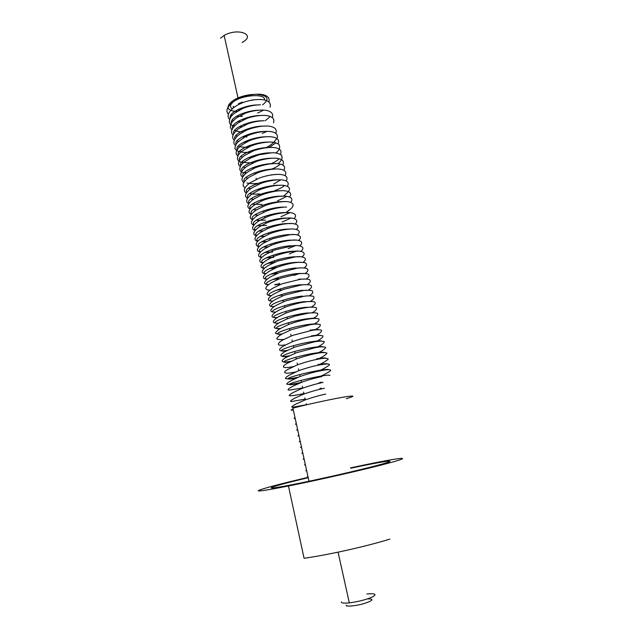 <?xml version="1.0" encoding="UTF-8"?>
<svg xmlns="http://www.w3.org/2000/svg" width="638" height="638" viewBox="0 0 638 638"><rect width="100%" height="100%" fill="white"/><g stroke="black" fill="none" stroke-linecap="round" stroke-linejoin="round"><path stroke-width="0.96" d="M240.781 109.17L239.059 109.074M234.058 107.463L233.253 106.307M242.041 42.475C256.747 34.986 238.221 27.267 224.145 35.449L220.493 38.216M350.565 467.853L367.44 464.328C408.232 455.915 417.691 456.074 373.254 467.048C349.082 473.053 312.779 481.164 288.448 485.996C264.347 490.726 254.69 492.065 259.483 490.04C266.493 487.56 282.714 483.325 308.13 477.352M288.448 485.996L304.079 558.282C328.993 554.749 365.741 546.543 389.89 539.118M350.645 468.212L361.371 465.987C395.424 458.985 401.932 459.416 365.422 468.404C345.557 473.324 316.153 479.896 296.168 483.883C255.519 492.042 268.08 487.121 308.21 477.718M366.874 593.986C375.048 593.26 377.034 594.177 372.855 596.737C366.635 599.56 358.787 601.602 349.321 602.862C343.874 603.396 341.218 603.085 341.346 601.913M346.179 605.167C345.525 606.961 355.932 606.012 364.418 603.468C373.286 600.422 374.331 598.891 367.56 598.867M346.362 398.686C356.243 395.704 354.919 395.249 342.375 397.315C329.854 399.492 307.779 404.317 292.922 408.129L308.991 481.243M293.145 409.133C290.426 410.059 290.489 410.346 293.336 410.011M329.902 375.431C329.894 374.865 326.776 375.112 320.539 376.165C309.318 378.238 299.836 380.503 292.084 382.967C286.693 385.001 288.679 385.264 298.034 383.749M328.618 369.681C328.355 369.155 325.228 369.386 319.239 370.375C308.282 372.353 298.911 374.594 291.119 377.098C285.521 379.211 287.108 379.618 295.896 378.31M327.302 363.947C326.823 363.445 323.697 363.66 317.931 364.593M325.978 358.229C325.3 357.751 322.19 357.95 316.631 358.819M324.63 352.511C323.793 352.056 320.691 352.24 315.331 353.061C295.442 356.068 272.53 364.234 290.075 361.874M323.267 346.809C322.286 346.378 319.207 346.538 314.032 347.311C294.565 350.158 271.66 358.389 288.288 356.371M321.895 341.123C320.786 340.7 317.732 340.851 312.74 341.569C293.655 344.273 270.783 352.559 286.558 350.868M320.515 335.436C319.287 335.03 316.273 335.165 311.448 335.843M319.12 329.758C317.796 329.368 314.813 329.495 310.156 330.133M317.716 324.096C316.312 323.721 313.362 323.833 308.872 324.423C290.761 326.736 268.104 335.125 281.653 334.312M316.304 318.434C314.821 318.075 311.918 318.171 307.588 318.729C289.756 320.922 267.194 329.336 280.106 328.785M314.885 312.787L306.304 313.051C288.735 315.124 266.277 323.562 278.583 323.267M313.449 307.149L305.028 307.372C287.698 309.342 265.344 317.796 277.083 317.748M312.014 301.511L303.752 301.71C286.645 303.584 264.411 312.046 275.624 312.229M302.476 296.064C285.585 297.826 263.47 306.304 274.18 306.711M283.089 306.152L284.484 305.945M300.259 302.436L301.822 301.965M309.119 290.274L301.208 290.426C284.516 292.092 262.521 300.578 272.753 301.2M280.632 300.873L283.28 300.514M299.039 297.005L301.79 296.144M307.66 284.668L299.932 284.795C283.431 286.374 261.556 294.86 271.349 295.689M278.431 295.553L282.076 295.091M299.126 291.183L301.519 290.386M276.398 290.202L280.872 289.676M299.381 285.282L301.08 284.684M269.978 290.178C261.476 290.035 268.247 284.309 272.243 282.243L280.975 278.072L298.608 273.79C302.133 273.295 305.195 273.335 307.787 273.925C309.94 275.185 309.406 276.9 306.184 279.069L298.664 279.173M304.725 273.479L297.404 273.566C281.246 274.97 259.618 283.471 268.598 284.692M274.492 284.827L279.675 284.269M299.254 279.492L300.514 279.013M296.144 267.976C280.146 269.292 258.637 277.793 267.242 279.197M272.689 279.452L278.471 278.878M294.174 275.385L299.86 273.375M301.758 262.33L294.884 262.385C279.037 263.622 257.656 272.123 265.902 273.71M270.967 274.061L277.067 273.519M298.393 268.08L299.126 267.769M300.267 256.763L293.624 256.811C277.921 257.967 256.667 266.469 264.579 268.231M269.308 268.67L275.026 268.247M297.771 262.433L298.329 262.186M298.767 251.213L292.371 251.244C276.804 252.321 255.671 260.822 263.263 262.752M267.705 263.279L273.088 262.968M297.069 256.819L297.483 256.62M291.119 245.694C275.68 246.691 254.666 255.192 261.955 257.289M266.142 257.888L273.702 257.393M289.341 253.916L296.598 251.077M295.753 240.127L289.867 240.151C274.555 241.076 253.661 249.578 260.663 251.827M264.626 252.496L272.514 252.05M288.145 248.573L295.681 245.558M294.238 234.601L288.615 234.617C273.431 235.47 252.656 243.971 259.371 246.372M263.143 247.113L267.681 247.066M287.371 229.09C272.298 229.879 251.643 238.373 258.095 240.925M261.684 241.73L265.99 241.754M291.199 223.579L286.127 223.579C271.166 224.297 250.622 232.79 256.827 235.486M260.256 236.347L264.339 236.443M289.668 218.076L284.891 218.076C270.034 218.73 249.61 227.216 255.567 230.055M258.853 230.98L262.72 231.131M288.137 212.59L283.647 212.59C268.901 213.172 248.589 221.649 254.307 224.632M257.465 225.613L266.612 225.469M282.171 222.008L290.705 218.18M286.598 207.111L282.411 207.103C267.761 207.621 247.56 216.099 253.063 219.217M256.101 220.254L265.44 220.182M280.983 216.729L289.66 212.749M285.05 201.64L281.183 201.632C266.628 202.087 246.531 210.556 251.819 213.802M254.753 214.902L258.071 215.205M283.511 196.177L279.946 196.177C265.488 196.568 245.502 205.029 250.582 208.403M253.414 209.551L256.572 209.902M281.964 190.722L278.718 190.722C264.347 191.057 244.474 199.511 249.346 203.012M252.098 204.216L261.931 204.375M277.426 200.93L286.454 196.536M280.409 185.283L277.49 185.283C263.215 185.554 243.445 194 248.126 197.628M250.79 198.881L253.645 199.303M278.854 179.852L276.27 179.852C262.074 180.068 242.408 188.505 246.906 192.245M249.49 193.561C251.978 194.183 255.344 194.295 259.594 193.88M275.066 190.451C279.189 188.992 282.259 187.436 284.277 185.786M248.206 188.25L250.79 188.728M277.299 174.437L275.042 174.437M275.744 169.022L273.822 169.022C259.794 169.118 240.335 177.539 244.482 181.519M246.93 182.939C249.426 183.664 252.871 183.832 257.274 183.433M274.18 163.623L272.609 163.623C258.653 163.663 239.298 172.077 243.277 176.168M245.662 177.643L248.007 178.169M271.549 174.796L272.043 174.621M272.625 158.232L271.389 158.24C257.521 158.224 238.261 166.622 242.073 170.825M244.402 172.348L246.635 172.898M253.86 173.105L254.961 173.018M270.376 169.604C274.747 168.001 277.905 166.279 279.851 164.429M271.062 152.857L270.177 152.857C256.38 152.785 237.224 161.175 240.877 165.481M243.15 167.068L245.271 167.634M252.018 167.946L253.812 167.826M270.679 163.854C274.38 162.355 277.067 160.776 278.734 159.117M269.507 147.49L268.965 147.49C255.24 147.362 236.188 155.744 239.681 160.154M241.906 161.797C244.41 162.738 247.999 163.017 252.656 162.642M267.944 142.13L267.761 142.13C254.107 141.955 235.143 150.321 238.492 154.835M240.67 156.533L242.592 157.123M248.557 157.618L251.508 157.466M266.389 136.779C252.792 136.62 234.13 144.93 237.312 149.523M239.433 151.278L241.268 151.876M246.922 152.442L250.04 152.33M269.061 147.506L275.369 143.247M264.826 131.444C251.284 131.364 233.133 139.578 236.132 144.22M238.213 146.03C240.526 147.051 243.883 147.442 248.294 147.211M263.255 126.117L263.255 126.117C249.785 126.125 232.136 134.235 234.951 138.924M236.993 140.791L238.66 141.405M243.772 142.107L246.603 142.091M261.708 120.805C248.294 120.893 231.139 128.908 233.779 133.637M235.781 135.559L237.36 136.181M242.257 136.939L246.93 136.867M262.258 133.47L266.716 131.468M260.144 115.502C246.81 115.669 230.135 123.589 232.607 128.358M234.577 130.343C236.586 131.372 239.505 131.867 243.349 131.835M258.589 110.207C245.343 110.462 229.122 118.285 231.442 123.086M233.372 125.128L234.8 125.758M239.306 126.611L241.778 126.715M265.217 120.742L269.722 117.001M257.034 104.927C243.883 105.262 228.117 112.99 230.278 117.823M232.176 119.928L233.532 120.55M237.87 121.459L240.239 121.587M230.988 114.736L232.272 115.358M236.451 116.307L242.392 116.411M257.656 113.03L263.183 110.334M256.986 94.344C268.056 95.501 269.914 99.01 262.569 104.879M237.24 111.355C217.71 111.044 232.336 95.245 253.924 94.392M253.374 99.887L251.819 99.983M242.328 102.104L239.481 103.324L239.641 104.018M232.407 108.827C229.895 107.288 229.895 105.254 232.423 102.718C239.792 95.014 266.429 92.885 264.435 100.038M238.221 98.834L224.145 35.449M338.076 552.165L349.321 602.862M307.939 476.458C306.679 476.817 306.663 476.777 307.907 476.339M306.655 470.629C305.387 470.956 305.371 470.884 306.607 470.421M305.379 464.807C304.103 465.102 304.079 465.006 305.307 464.512M304.095 458.993C302.819 459.264 302.795 459.137 304.015 458.61M302.827 453.187C301.543 453.435 301.511 453.275 302.723 452.725M301.551 447.397C300.267 447.613 300.227 447.429 301.431 446.855M300.283 441.624C298.991 441.807 298.943 441.592 300.139 440.986M299.015 435.858C297.715 436.009 297.667 435.77 298.855 435.14M297.747 430.1C296.447 430.227 296.391 429.956 297.571 429.294M296.487 424.35C295.179 424.453 295.115 424.15 296.295 423.465M295.227 418.616C293.911 418.688 293.847 418.361 295.011 417.651M306.431 404.731L293.121 407.172C289.596 407.522 294.022 405.01 296.495 403.814L303.473 400.648C304.908 399.851 317.078 395.799 325.755 394.085M305.179 399.125L291.869 401.477C288.336 401.773 292.746 399.189 295.211 397.984L302.173 394.786C303.608 393.981 315.762 389.922 324.439 388.247M321.337 388.127L319.678 388.789M303.943 393.526C295.538 395.416 290.617 396.086 289.173 395.528C289.851 394.499 291.43 393.375 293.927 392.163L300.881 388.933C302.308 388.119 314.446 384.052 323.123 382.417M321.169 382.098L318.426 383.215M302.699 387.944L289.373 390.121C285.824 390.312 290.194 387.577 292.651 386.349L302.197 382.05C307.883 379.961 314.422 378.151 321.807 376.595M301.224 382.425C292.898 384.236 288.041 384.794 286.653 384.092C287.379 382.936 288.966 381.747 291.414 380.527L298.321 377.249C299.748 376.42 311.87 372.337 320.499 370.79C325.268 369.896 331.712 368.868 330.532 370.782C327.278 373.102 322.956 375.343 317.565 377.505M298.44 377.202C292.754 378.35 288.727 378.876 286.366 378.773C283.583 378.597 288.121 375.766 290.41 374.594L297.22 371.356C298.624 370.534 310.881 366.427 319.191 365C323.825 364.17 329.583 363.229 329.479 364.848C326.991 366.954 323.099 369.115 317.796 371.34M295.952 371.898C281.533 375.032 282.825 371.723 289.365 368.692L296.096 365.478C297.483 364.657 309.845 360.542 317.884 359.218C323.267 358.054 326.736 357.974 328.291 358.979C326.52 360.885 323.003 362.982 317.724 365.279M293.671 366.539C279.787 369.418 282.116 365.694 288.296 362.815L294.947 359.625C296.327 358.803 308.768 354.68 316.584 353.444C321.608 352.383 325.085 352.288 327.007 353.149C325.954 354.856 322.772 356.897 317.469 359.29M291.55 361.148C278.136 363.78 281.374 359.68 287.212 356.953L296.271 352.79L315.284 347.678C320.037 346.697 323.506 346.594 325.675 347.375C325.141 348.946 322.27 350.94 317.062 353.356M289.532 355.733C276.581 358.133 280.584 353.699 286.111 351.107L295.075 346.976L313.984 341.928C318.553 341.003 321.999 340.907 324.319 341.649C324.104 343.172 321.512 345.11 316.544 347.471M287.618 350.302C275.106 352.471 279.755 347.75 284.995 345.286L291.446 342.159C292.786 341.346 305.435 337.191 312.692 336.194C317.086 335.317 320.507 335.229 322.956 335.939C323.027 337.422 320.683 339.32 315.946 341.625M285.784 344.855C273.694 346.809 278.894 341.816 283.87 339.48L292.675 335.397L311.4 330.468C315.658 329.639 319.056 329.559 321.584 330.237C321.919 331.688 319.813 333.546 315.268 335.811M284.014 339.4C279.763 339.831 277.323 339.615 276.685 338.738C277.777 336.832 279.795 335.141 282.738 333.69L291.47 329.623L310.108 324.75C314.263 323.96 317.628 323.897 320.204 324.551C320.794 325.97 318.904 327.796 314.526 330.029M282.299 333.937C278.208 334.288 275.919 333.985 275.433 333.028C276.701 331.026 278.758 329.32 281.597 327.908L287.882 324.83C289.197 324.008 301.981 319.845 308.816 319.04C312.875 318.298 316.209 318.242 318.817 318.88C319.646 320.276 317.947 322.07 313.736 324.279M280.632 328.466C276.685 328.745 274.539 328.363 274.196 327.326C275.616 325.244 277.697 323.514 280.449 322.15L286.685 319.072L295.211 316.057L307.532 313.346C311.496 312.644 314.797 312.596 317.437 313.226C318.466 314.598 316.958 316.368 312.899 318.553M279.013 322.995C268.454 324.112 275.098 318.386 279.3 316.4L285.489 313.338C286.94 312.461 299.557 308.385 306.248 307.668C310.132 306.99 313.402 306.966 316.049 307.58C317.277 308.936 315.93 310.69 312.022 312.851M277.434 317.525C267.394 318.338 273.71 312.875 278.056 310.714L284.285 307.612C285.864 306.687 298.313 302.683 304.972 301.989C308.776 301.351 312.014 301.335 314.662 301.941C316.081 303.273 314.901 305.02 311.113 307.173M275.887 312.054C266.19 312.66 272.633 307.133 276.9 304.996L285.625 300.873L303.696 296.335C307.436 295.721 310.634 295.721 313.282 296.319C314.877 297.627 313.84 299.358 310.172 301.511M274.372 306.583C265.001 306.99 271.549 301.407 275.744 299.286L284.468 295.155L302.42 290.681C306.096 290.099 309.263 290.107 311.902 290.705C313.657 291.997 312.756 293.719 309.207 295.873M272.881 301.112C263.813 301.327 270.456 295.689 274.579 293.592L283.304 289.445L301.144 285.042C304.773 284.492 307.899 284.508 310.523 285.098C312.421 286.374 311.655 288.097 308.218 290.258M271.421 295.641C262.641 295.681 269.356 289.995 273.415 287.913L282.14 283.758L299.876 279.412C303.449 278.886 306.543 278.918 309.151 279.508C311.185 280.776 310.539 282.49 307.213 284.652M281.964 294.596L280.6 294.836M280.768 289.189L277.953 289.652M268.558 284.723C260.32 284.396 267.131 278.639 271.078 276.581L279.803 272.41L297.34 268.183C300.833 267.713 303.863 267.769 306.423 268.351C308.696 269.595 308.266 271.31 305.139 273.503M279.572 283.806L275.656 284.396M267.155 279.269C259.164 278.774 266.014 272.984 269.906 270.935L275.855 267.88C278.064 266.676 289.628 263.079 296.08 262.585C299.541 262.138 302.54 262.21 305.06 262.792C307.444 264.02 307.117 265.743 304.087 267.952M278.375 278.423L273.574 279.101M265.767 273.822C258.015 273.16 264.882 267.338 268.734 265.304L277.458 261.109L294.812 257.002C301.048 255.75 309.55 257.585 303.01 262.409M293.097 268.327L292.635 268.534M277.179 273.048L271.644 273.782M264.395 268.383C256.867 267.561 263.757 261.708 267.561 259.682L273.439 256.635C275.783 255.367 287.148 251.866 293.56 251.428C299.661 250.232 308.226 252.018 301.934 256.891M292.659 262.625L291.43 263.183M275.991 267.689L269.826 268.446M263.047 262.944C255.718 261.963 262.625 256.093 266.389 254.076L275.106 249.857L292.3 245.861C298.289 244.729 306.894 246.459 300.841 251.38M292.132 256.954L290.912 257.537M274.252 262.425L268.088 263.103M261.7 257.521C254.578 256.388 261.484 250.487 265.209 248.485L271.03 245.439C273.503 244.107 284.676 240.693 291.048 240.303C296.933 239.234 305.57 240.917 299.748 245.885M291.542 251.324L290.561 251.803M272.155 257.226L266.421 257.752M260.368 252.098C253.438 250.814 260.344 244.896 264.036 242.895L272.745 238.66L289.796 234.76C295.577 233.739 304.238 235.382 298.64 240.406M290.888 245.71L290.099 246.116M270.169 251.994L264.818 252.401M259.052 246.683C252.305 245.255 259.203 239.322 262.864 237.32L268.622 234.282C271.198 232.902 282.211 229.56 288.543 229.225C294.238 228.268 302.914 229.855 297.523 234.936M290.178 240.127L289.548 240.462M268.287 246.746L263.255 247.05M257.744 241.276C251.165 239.705 258.063 233.755 261.684 231.761L267.426 228.723C270.049 227.319 280.983 224.018 287.299 223.707C292.898 222.798 301.591 224.337 296.407 229.481M289.437 234.561L288.926 234.848M266.469 241.491L261.732 241.698M256.444 235.877C250.032 234.162 256.915 228.197 260.511 226.211L266.221 223.172C268.893 221.745 279.755 218.475 286.055 218.196C291.574 217.343 300.267 218.834 295.282 224.034M288.655 229.026L288.248 229.257M264.722 236.227L260.336 236.355M255.152 230.485C248.892 228.635 255.774 222.654 259.339 220.676L268.032 216.394C273.822 214.384 279.412 213.148 284.811 212.693C290.258 211.896 298.943 213.339 294.15 218.603M263.023 230.956L259.435 231.036M253.876 225.102C247.759 223.117 254.626 217.127 258.159 215.15L266.851 210.859C272.617 208.857 278.192 207.637 283.575 207.198M252.6 219.727C246.627 217.606 253.477 211.609 256.986 209.631L265.671 205.332C271.421 203.339 276.972 202.134 282.339 201.72C287.65 201.026 296.295 202.382 291.885 207.781M291.422 208.299L285.96 212.621M259.754 220.413L257.648 220.429M251.34 214.36C245.494 212.111 252.329 206.098 255.814 204.128L261.428 201.082C264.276 199.566 274.85 196.432 281.103 196.249C286.35 195.603 294.971 196.919 290.745 202.382M258.175 215.142L256.763 215.142M250.08 209.001C244.37 206.624 251.181 200.603 254.642 198.633L260.232 195.587C263.119 194.048 273.63 190.945 279.867 190.786C285.066 190.188 293.655 191.464 289.596 196.998M256.628 209.87L255.894 209.862M248.828 203.65C243.237 201.153 250.032 195.124 253.469 193.147L259.036 190.1C261.955 188.545 272.418 185.475 278.639 185.339C283.782 184.789 292.34 186.025 288.456 191.631M287.937 192.277L283.4 196.177M247.584 198.306C242.113 195.691 248.884 189.653 252.297 187.676L260.958 183.337C266.628 181.375 272.115 180.227 277.41 179.9C282.514 179.39 291.032 180.602 287.307 186.272M246.34 192.979C240.981 190.236 247.727 184.191 251.125 182.213L259.778 177.866C265.44 175.913 270.911 174.78 276.182 174.469C281.262 173.983 289.732 175.227 286.159 180.921M245.112 187.652C239.856 184.797 246.563 178.76 249.96 176.766L258.597 172.404C264.244 170.458 269.699 169.341 274.962 169.046C280.018 168.591 288.432 169.852 285.011 175.578M280.537 179.964L273.63 184.063M243.883 182.34C238.732 179.366 245.399 173.337 248.788 171.327L254.275 168.265C257.321 166.646 267.561 163.679 273.742 163.639C278.782 163.208 287.14 164.492 283.862 170.25M242.655 177.029C237.607 173.943 244.242 167.922 247.624 165.896L256.253 161.518C261.859 159.58 267.29 158.487 272.522 158.24C277.538 157.833 285.856 159.141 282.706 164.931M246.435 173.058C235.446 172.571 240.534 164.022 244.896 161.597L250.933 157.881L259.164 154.755L271.302 152.849C275.249 152.49 278.647 153.256 281.51 155.162C282.849 158.12 281.605 160.975 277.761 163.727M254.921 172.834L254.418 172.89M240.231 166.446C235.358 163.137 241.922 157.123 245.287 155.066L253.908 150.672C259.491 148.75 264.882 147.681 270.089 147.466C275.074 147.123 283.288 148.463 280.401 154.332M253.772 167.65L252.377 167.802M243.684 162.578C233.077 161.757 238.381 153.144 242.631 150.751L250.941 145.974C256.994 143.638 262.976 142.346 268.877 142.099C272.737 141.788 276.094 142.561 278.958 144.435C280.513 147.402 279.452 150.265 275.783 153.032M252.624 162.483L250.471 162.69M237.814 155.895C233.117 152.37 239.601 146.365 242.966 144.284L248.365 141.213C251.539 139.507 261.532 136.668 267.673 136.739C272.617 136.444 280.744 137.832 278.096 143.773M251.476 157.323L248.668 157.57M250.335 152.171C241.993 152.937 236.881 151.78 234.975 148.702C235.095 145.775 236.283 143.375 238.54 141.508L245.056 136.907C246.388 135.758 257.848 131.404 266.461 131.388C271.238 131.3 277.953 132.114 277.394 137.393C274.723 142.067 270.799 145.536 265.623 147.809M235.422 145.384C230.876 141.644 237.288 135.655 240.646 133.541L246.005 130.463C249.227 128.732 259.14 125.933 265.256 126.053C270.177 125.806 278.216 127.233 275.783 133.254M248.517 147.099L245.877 147.282M234.234 140.137C229.752 136.301 236.14 130.311 239.481 128.19L248.062 123.74C253.573 121.85 258.9 120.837 264.052 120.726M233.045 134.905C228.635 130.957 234.983 124.984 238.325 122.839L246.898 118.381C252.393 116.499 257.712 115.502 262.856 115.406C267.753 115.207 275.696 116.666 273.479 122.775M245.008 136.931L244.274 136.979M231.865 129.681C227.519 125.638 233.835 119.657 237.169 117.504L245.734 113.038C251.22 111.156 256.524 110.175 261.652 110.095C266.54 109.919 274.444 111.403 272.33 117.552M234.433 126.125C225.015 124.211 230.773 115.486 234.712 113.157L243.014 108.324C248.916 106.067 254.729 104.887 260.456 104.791M229.505 119.258C225.294 115.015 231.53 109.05 234.864 106.865C236.467 105.565 239.314 104.074 243.405 102.383C248.868 100.509 254.155 99.552 259.267 99.504C264.124 99.376 271.947 100.9 270.026 107.128M228.332 114.058C224.177 109.72 230.39 103.763 233.715 101.562C235.302 100.262 238.149 98.762 242.249 97.064C247.696 95.198 252.975 94.249 258.071 94.225C262.928 94.121 270.703 95.66 268.877 101.936M240.622 108.428L240.821 109.329M241.794 113.731L242.001 114.649M242.974 119.043L243.182 119.984M244.155 124.37L244.37 125.327M245.343 129.697L245.558 130.678M246.531 135.041L246.746 136.038M247.719 140.392L247.943 141.413M248.908 145.759L249.139 146.796M250.104 151.126L250.335 152.187M251.3 156.509L251.539 157.586M252.496 161.9L252.736 163.001M253.693 167.308L253.94 168.424M254.897 172.723L255.152 173.855M256.101 178.146L256.356 179.302M257.305 183.577L257.569 184.757M258.518 189.015L258.781 190.22M259.73 194.47L260.001 195.691M260.942 199.933L261.221 201.177M262.154 205.412L262.441 206.672M263.374 210.899L263.661 212.175M264.595 216.394L264.89 217.694M265.823 221.896L266.11 223.22M267.043 227.415L267.346 228.755M268.271 232.942L268.574 234.305M269.499 238.476L269.81 239.864M270.735 244.019L271.046 245.431M271.971 249.578L272.282 251.005M273.208 255.152L273.527 256.596M274.444 260.727L274.771 262.202M275.688 266.317L276.015 267.808M276.932 271.916L277.267 273.431M278.176 277.53L278.519 279.069M279.428 283.152L279.771 284.707M280.672 288.783L281.023 290.362M281.932 294.429L282.283 296.032M283.184 300.083L283.543 301.702M284.444 305.746L284.811 307.388M285.704 311.424L286.071 313.091M286.964 317.11L287.339 318.801M288.232 322.804L288.615 324.519M289.5 328.514L289.883 330.253M290.769 334.232L291.159 335.995M292.044 339.966L292.435 341.745M293.32 345.708L293.719 347.511M294.596 351.458L295.003 353.285M295.88 357.224L296.287 359.074M297.156 362.998L297.579 364.872M298.448 368.788L298.863 370.686M299.732 374.586L300.155 376.508M301.024 380.392L301.455 382.337M302.316 386.213L302.755 388.183M303.608 392.051L304.055 394.037M304.908 397.889L305.355 399.906M306.208 403.742L306.447 404.827M239.338 110.103L237.408 109.856M233.364 108.013L233.157 106.371M239.481 103.324L238.524 103.508"/></g></svg>
